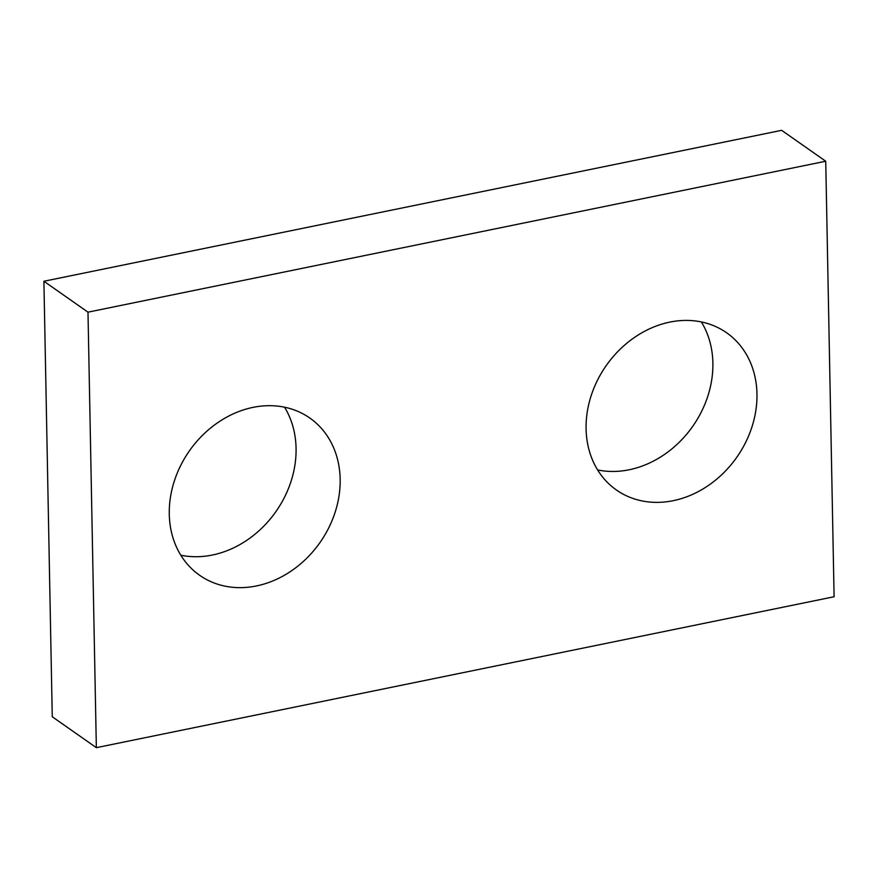 <?xml version="1.0" encoding="UTF-8"?>
<svg xmlns="http://www.w3.org/2000/svg" width="878" height="878" viewBox="0 0 878 878"><rect width="100%" height="100%" fill="white"/><g stroke="black" fill="none" stroke-linecap="round" stroke-linejoin="round"><path stroke-width="1.32" d="M96.35 747.672L834.1 596.744L825.737 161.234L87.987 312.162L96.35 747.672L52.263 716.766L43.9 281.256L87.987 312.162M43.9 281.256L781.65 130.328L825.737 161.234M701.357 321.941A95.998 79.777 -55 0 1 692.764 426.28A95.998 79.777 -55 0 1 597.611 469.939M586.087 428.87A95.998 79.777 -55 0 1 634.739 337.262A95.998 79.777 -55 0 1 726.644 332.784A95.998 79.777 -55 0 1 736.851 457.186A95.998 79.777 -55 0 1 616.422 490.001A95.998 79.777 -55 0 1 586.087 428.87M284.549 407.216A95.998 79.777 -55 0 1 275.955 511.545A95.998 79.777 -55 0 1 180.813 555.203M169.278 514.146A95.998 79.777 -55 0 1 217.931 422.537A95.998 79.777 -55 0 1 309.835 418.049A95.998 79.777 -55 0 1 320.053 542.45A95.998 79.777 -55 0 1 199.624 575.277A95.998 79.777 -55 0 1 169.278 514.146"/></g></svg>
